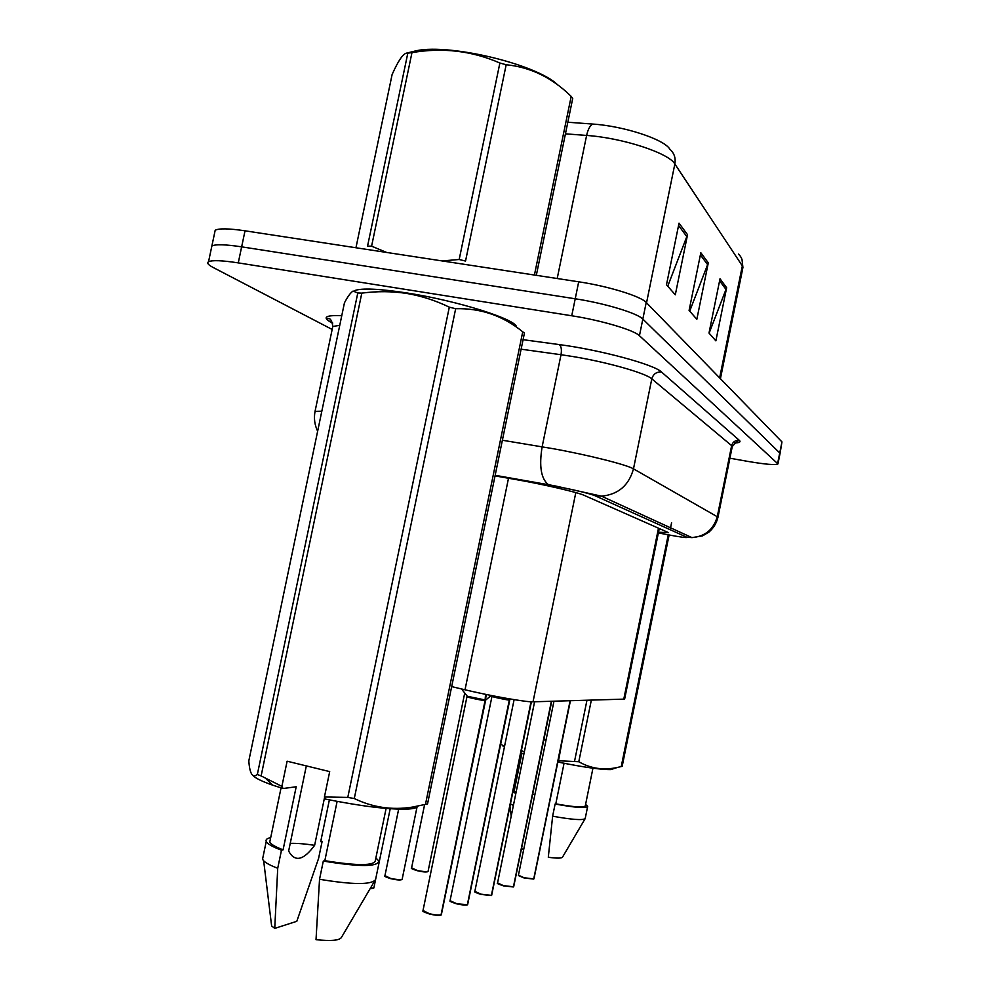 <?xml version="1.0" encoding="UTF-8"?>
<svg xmlns="http://www.w3.org/2000/svg" width="990" height="990" viewBox="0 0 990 990"><rect width="100%" height="100%" fill="white"/><g stroke="black" fill="none" stroke-linecap="round" stroke-linejoin="round"><path stroke-width="1.49" d="M659.266 528.536L624.628 699.113L533.028 701.811C526.259 702.232 490.669 695.958 465.015 689.783L451.675 686.615M332.17 329.46L213.085 267.436C208.172 264.85 206.662 262.956 208.544 261.744C212.095 260.011 222.008 260.395 238.268 262.882L571.737 315.773L575.227 298.782C604.717 303.262 637.449 313.174 642.832 319.077L780.083 453.284L642.832 319.077C637.449 313.174 604.717 303.262 575.227 298.782L241.647 246.844L575.227 298.782L578.705 281.803C608.219 286.184 640.901 296.282 646.223 302.457L781.964 441.911L780.12 453.061M211.39 248.255L211.86 246.003C215.449 244.122 225.374 244.406 241.647 246.844C225.374 244.406 215.449 244.122 211.86 246.003L211.39 248.255M679.029 223.171L666.48 284.786L675.304 294.81L687.543 234.717L679.029 223.171M667.73 286.209L687.543 234.717M720.015 278.759L709.001 333.061L715.869 340.857L726.635 287.744L720.015 278.759M709.112 333.197L726.635 287.744M700.821 252.735L689.09 310.464L696.849 319.263L708.296 262.87L700.821 252.735M689.708 311.157L708.296 262.87M567.827 122.228L592.701 124.059C623.787 126.052 663.943 139.231 669.747 149.044L670.131 149.478C674.277 153.314 675.848 158.14 674.846 163.981C668.906 153.091 622.487 137.858 586.612 135.444L565.439 133.823M214.681 232.662L215.189 230.274C218.802 228.245 228.752 228.43 245.025 230.806L578.705 281.803M658.511 532.236L668.572 532.645L584.038 495.297C578.061 492.414 542.805 484.221 516.644 479.68L495.037 475.893M571.737 315.773C601.227 320.339 633.996 330.078 639.441 335.709L777.942 463.902C775.615 465.263 765.468 464.409 747.524 461.34L729.902 458.209M518.438 875.21L524.143 877.759L533.771 878.897L524.156 877.994L518.624 875.655M533.709 879.033L570.252 700.846M533.771 878.897L570.079 700.846M497.549 882.932L503.39 885.617L513.488 886.78L503.415 885.864L497.735 883.427M513.414 886.929L551.541 701.328M513.488 886.78L551.356 701.341M474.854 891.322L480.831 894.156L491.436 895.356L480.855 894.416L475.052 891.866M491.374 895.492L531.222 701.786M491.436 895.356L531.024 701.774M510.172 699.41L509.578 699.868L509.763 698.928M450.104 900.467L491.993 696.292C491.3 696.836 509.887 700.598 509.318 700.004L492.03 696.205M450.302 901.086L456.229 903.734C445.71 900.021 452.059 901.581 450.066 900.702L456.229 903.474C461.402 904.724 465.127 905.132 467.391 904.687L456.266 903.734M467.329 904.835L509.033 701.427M509.355 699.88L509.553 698.89M467.391 904.687L509.33 700.004M491.176 695.475L485.348 700.388L486.189 695.104M485.063 700.524L466.971 696.651C466.389 697.282 485.57 701.143 485.063 700.524L485.558 694.337M423.015 910.478L429.289 913.683C434.684 914.995 438.62 915.416 441.07 914.921L440.723 915.156C438.335 915.626 434.536 915.23 429.326 913.956M466.983 695.846L466.971 696.651C471.686 698.334 477.712 699.608 485.063 700.512L485.063 700.512M441.008 915.069L484.766 702.021M485.1 700.388L486.214 694.943M441.07 914.921L485.075 700.524M407.818 53.126L411.964 52.631L371.596 246.163L367.55 246.151L407.818 53.126L406.271 53.188L413.511 51.455C444.461 42.186 536.642 63.756 557.803 84.992M406.271 53.188C402.67 54.24 397.955 61.355 392.114 74.522L355.954 247.76M442.134 260.927L459.187 259.491L499.876 63.014C471.871 50.799 442.567 47.347 411.964 52.631M499.876 63.014L506.175 64.746L465.535 261.075L459.187 259.491M534.427 275.034L571.193 96.401C552.16 77.69 530.479 67.134 506.175 64.746M571.193 96.401L572.727 98.418L536.32 275.319M371.596 246.163L386.632 252.45M534.934 794.426L532.744 794.153M561.627 743.837L558.509 760.765L578.791 761.731C590.807 768.611 603.665 770.517 617.364 767.46L622.178 766.334L669.104 534.996M558.509 760.765L558.917 762.238C584.236 767.349 601.561 769.787 610.892 769.577L613.998 768.562M564.053 763.29L555.786 803.855C574.497 807.184 584.335 807.828 585.313 805.786L592.948 768.203M555.786 803.855L555.118 804.016C575.685 807.741 586.538 808.496 587.689 806.293L585.585 804.474M552.63 816.193C571.874 819.671 582.739 820.462 585.201 818.569L562.468 857.229C561.441 858.392 556.714 858.404 548.299 857.266L552.63 816.193L555.118 804.016M621.25 766.52L668.238 534.835M671.591 522.708L670.168 529.7M591.302 700.289L578.791 761.731M574.608 760.963L586.934 700.4M502.734 745.841L504.393 747.054M520.938 753.006L523.933 753.873M521.433 750.556L524.341 751.905M500.767 743.898L504.12 746.658M514.243 790.763L515.988 792.767M514.503 789.476L513.451 789.612M512.981 791.938L515.852 793.435M510.531 803.905L513.389 805.464M521.47 849.408L523.871 848.628M545.997 740.248L543.857 739.753M306.331 765.901L288.635 851.054C294.822 862.401 303.497 860.496 314.634 845.312L324.596 797.284M314.634 845.312C304.66 843.802 296.53 843.158 290.219 843.393M354.507 290.639C361.548 287.942 379.096 288.721 407.137 293.003C458.283 300.886 517.523 319.77 516.446 327.158M281.878 786.382L287.112 761.211L329.695 771.606L324.435 796.975L347.787 797.408L449.312 307.172C435.773 300.564 421.542 295.973 406.618 293.411C391.817 291.221 376.868 291.122 361.808 293.127L261.125 775.925L281.878 786.382L283.103 788.523L272.522 785.107L265.902 778.623M449.312 307.172L455.672 308.707L354.284 798.534C372.698 807.456 392.052 810.315 412.36 807.11L427.532 803.929L524.44 333.048L522.732 331.823C503.056 315.773 480.707 308.063 455.672 308.707M324.435 796.975L325.561 799.103C360.756 806.169 387.721 809.511 406.445 809.152C413.449 808.855 417.273 807.828 417.916 806.095M347.787 797.408L354.284 798.534M337.12 801.393L324.831 860.694C357.712 865.953 374.554 865.854 375.371 860.384L386.112 808.409M324.831 860.694L323.309 861.065C359.308 866.968 377.821 866.968 378.885 861.053L375.878 857.946M323.309 861.065L319.535 879.281C352.131 884.689 370.706 884.912 375.272 879.949M319.535 879.281L316.02 939.683C330.945 941.23 339.409 940.488 341.414 937.468L374.901 880.568M357.786 292.99L353.084 291.072C350.608 292.619 347.725 296.53 344.446 302.841L248.812 760.914C249.715 773.772 252.549 778.301 257.338 774.502L357.786 292.99L361.808 293.127M425.477 804.326L522.732 331.823M257.338 774.502L261.125 775.925M253.094 775.603C255.482 778.214 261.954 781.382 272.522 785.107M270.221 839.916L269.775 842.057C270.876 844.26 275.307 846.858 283.078 849.841L296.196 786.765L283.103 788.523M329.373 799.883L320.698 841.661L322.134 841.351L320.822 841.104M270.703 837.577C266.941 838.382 265.456 839.681 266.236 841.488C267.473 843.95 272.559 846.846 281.482 850.187L283.078 849.841M263.043 856.82L262.536 859.246L263.662 860.805C265.926 863.057 270.617 865.557 277.72 868.267L281.482 850.187M322.134 841.351L318.582 858.441L296.802 921.319L274.75 928.385L277.72 868.267M271.26 922.903L271.631 925.959L274.75 928.385M658.486 528.19L623.725 699.447M508.501 478.257L465.015 689.783M575.809 492.599L533.028 701.811M592.701 124.059C589.978 125.643 587.949 129.442 586.612 135.444L557.209 278.512M720.423 378.687L742.748 268.438L742.327 265.877C743.119 261.174 741.832 257.227 738.441 254.071M719.643 377.883L742.327 265.877L674.846 163.981L646.544 302.779M646.223 302.457L639.441 335.709M781.964 441.911L777.67 463.209M245.025 230.806L238.268 262.882M700.376 254.9L707.726 264.8M719.594 280.801L726.103 289.563M678.558 225.485L686.936 236.771M658.375 532.905L666.431 534.489C681.207 537.261 687.963 538.152 686.689 537.174L594.829 495.631C588.208 493.156 574.893 489.963 554.883 486.09L495.111 475.571M502.375 440.241L553.15 448.705C587.986 454.954 626.979 464.793 633.476 468.852L717.998 517.139C716.55 523.104 713.518 528.103 708.89 532.137L702.554 535.875L691.973 537.62L686.689 537.174M523.079 339.681L559.239 344.582C600.398 349.953 654.415 364.592 661.53 372.017L739.332 440.352C735.372 440.067 732.798 441.825 731.635 445.649L717.354 516.322C713.753 529.353 705.288 536.456 691.973 537.62L601.462 496.163L594.829 495.631M495.161 475.311L554.301 485.743L601.462 496.163C618.206 494.567 628.873 485.459 633.476 468.852L651.804 378.861C645.678 373.069 606.981 362.068 572.072 356.412L561.021 354.729L542.136 446.799C538.968 466.265 541.06 478.875 548.411 484.642L549.462 485.1M739.332 440.352C741.027 441.911 739.493 442.79 734.741 442.988M718.047 516.891L732.192 446.911L731.635 445.649L651.804 378.861C653.289 373.985 656.531 371.708 661.53 372.017M332.689 323.26L331.217 322.48C321.936 317.295 325.45 315.03 341.773 315.686M559.239 344.582C561.256 346.178 561.862 349.557 561.021 354.729L521.111 349.198M314.882 412.335L315.055 411.357L321.824 411.196M339.756 325.326L332.789 326.477L332.454 328.086M332.578 322.851L331.217 322.48M533.957 878.823L570.389 700.833M513.686 886.706L551.702 701.328M491.659 895.269L531.407 701.799M467.639 904.6L509.776 699.93M461.526 688.953L467.317 696.267L485.075 699.955M466.971 696.651L422.953 910.775C424.896 911.654 418.782 910.218 429.289 913.943L423.213 911.171M441.33 914.822L485.583 700.45M411.605 867.834L417.099 870.42C423.584 871.893 427.259 872.14 428.101 871.188L464.731 693.012M427.742 871.584C426.368 872.301 422.829 871.992 417.124 870.68M428.088 871.336L427.111 871.905L417.099 870.668L411.778 868.354M384.949 875.643L390.555 878.377C397.423 879.924 401.296 880.172 402.188 879.095L417.186 806.244M401.792 879.553C400.282 880.32 396.545 880.011 390.604 878.637M402.163 879.281L400.925 879.924L390.567 878.625L385.135 876.224M370.248 888.476L373.898 887.721L390.209 808.719M373.478 888.24L370.111 888.711L373.886 887.931M742.017 259.578L742.921 267.535M215.189 230.274L208.544 261.744M734.889 442.877L737.872 442.282C738.107 440.451 736.238 441.874 732.278 446.539M777.991 463.691L780.083 453.284M317.642 431.232C314.61 424.846 313.743 418.213 315.055 411.357L332.789 326.477C331.464 316.317 327.616 318.817 327.542 318.545C326.873 319.386 328.235 320.723 331.613 322.554L332.652 323.099M553.955 701.266L518.413 875.346L524.143 877.994L533.659 879.071M534.588 701.774L497.525 883.092C499.393 883.736 493.008 882.201 503.39 885.852L513.365 886.966M514.107 699.645L474.816 891.52C476.549 892.101 470.559 890.79 480.831 894.403L491.312 895.542M456.229 903.734C460.622 904.835 464.298 905.219 467.268 904.885M429.289 913.943C434.053 915.131 437.939 915.527 440.934 915.131M417.099 870.668C412.409 869.146 410.565 868.267 411.555 868.032L424.623 804.548M390.567 878.625C385.877 877.091 383.996 876.175 384.9 875.878L398.661 809.152M610.892 769.577L617.364 767.46M585.263 818.198L587.615 806.664M514.157 791.183L521.903 753.291M511.211 816.107L509.999 806.504M406.445 809.152L412.36 807.11M269.775 842.057L281.049 787.904M262.536 859.246L266.236 841.488M271.631 925.959L263.662 860.805"/></g></svg>
